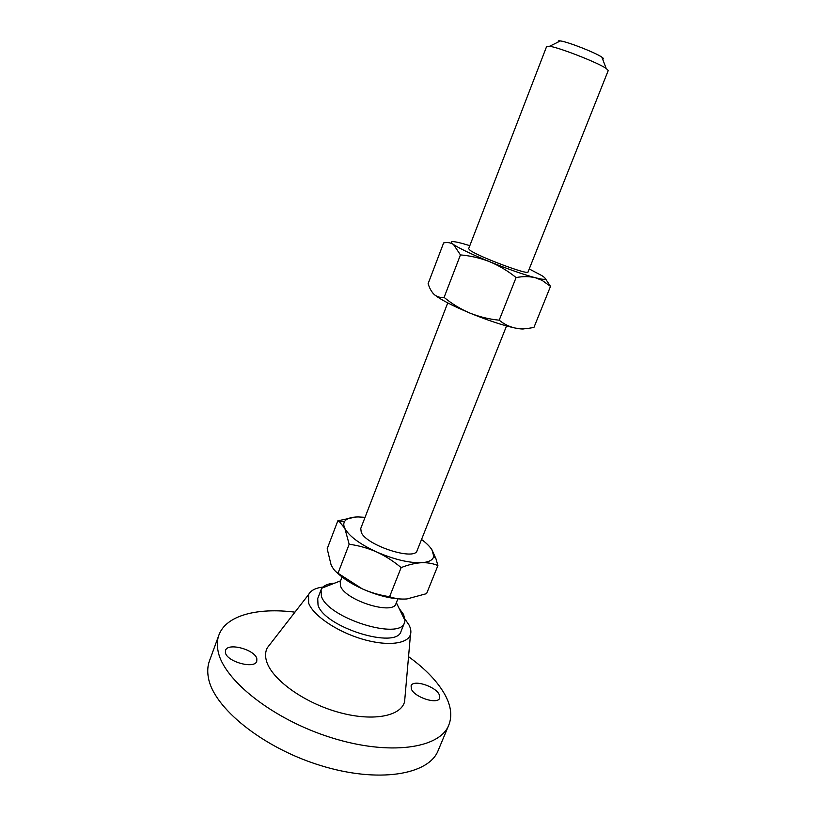 <?xml version="1.0" encoding="UTF-8"?>
<svg xmlns="http://www.w3.org/2000/svg" width="816" height="816" viewBox="0 0 816 816"><rect width="100%" height="100%" fill="white"/><g stroke="black" fill="none" stroke-linecap="round" stroke-linejoin="round"><path stroke-width="1.22" d="M256.836 658.767C255.153 649.658 227.735 642.243 225.532 650.383L225.42 652.596C226.634 661.745 254.735 669.416 256.775 661.215L256.836 658.767M439.222 694.6C435.581 686.276 413.039 679.198 411.091 685.797L411.407 689.132C414.691 697.466 437.794 704.81 439.63 698.149L439.222 694.6M608.246 70.523L606.196 68.442C598.108 62.73 559.399 47.563 549.586 46.267L546.669 46.39L468.639 248.727L470.179 250.369C478.788 256.775 528.819 275.451 528.023 272.003L608.246 70.523M602.596 59.068C603.891 59.027 603.656 58.395 601.871 57.171C595.864 52.816 567.793 41.81 560.429 40.922L559.99 40.861C558.205 40.657 557.736 40.973 558.603 41.82M447.739 302.909L360.754 528.472L361.274 532.46C366.71 545.598 414.956 561.122 417.119 550.565L506.542 325.951M397.892 598.862L395.995 603.616C393.302 615.437 345.413 600.484 340.547 586.153L340.201 581.747L342.047 576.973M399.116 608.399L403.594 614.479L405.032 620.619L404.573 622.526C400.513 640.825 327.94 618.232 321.422 596.302L321.065 589.795L322.014 588.091C324.268 585.235 328.481 583.583 334.662 583.144M404.573 622.526L401.084 631.207C396.892 649.822 324.411 627.361 318.036 605.146L317.72 598.536L321.065 589.795M405.052 619.211L409.01 624.974C410.815 628.493 411.315 631.666 410.489 634.471C407.755 644.201 386.417 646.507 361.304 638.816C336.192 631.217 312.946 615.193 308.632 603.095L308.601 594.548C310.712 590.478 315.496 587.979 322.963 587.041M405.103 695.834L404.593 701.689C400.809 716.693 371.464 721.966 336.865 711.807C302.267 701.801 271.024 678.555 266.373 660.644C265.067 655.819 265.363 651.566 267.26 647.873L270.861 643.222M408.541 656.666C425.962 669.242 438.304 682.298 445.567 695.844C451.146 706.605 452.217 716.366 448.78 725.118C439.916 748.496 389.528 756.055 331.225 737.654C272.901 719.457 223.349 679.891 218.086 651.158C216.862 645.232 217.148 639.866 218.912 635.042C226.073 615.284 257.489 607.4 294.953 612.153M448.78 725.118L438.172 750.485C428.879 774.874 378.287 783.523 320.229 765.418C262.16 747.527 213.2 707.329 208.376 677.596C207.254 671.476 207.621 665.897 209.467 660.858L218.912 635.042M403.165 599.107C390.946 598.893 377.288 595.466 362.202 588.815C371.025 592.702 380.164 595.323 389.599 596.68C394.883 598.638 400.646 599.403 406.898 598.954L426.584 593.64L437.896 565.58C433.092 563.458 427.594 562.499 421.393 562.703C415.089 563.122 408.337 564.754 401.135 567.599L389.599 596.68M336.743 572.353C342.791 578.289 351.278 583.777 362.202 588.815L337.997 573.26C335.223 571.577 332.897 568.681 331.021 564.57L327.185 548.77L337.824 520.822L355.786 517.018M401.135 567.599C393.587 561.245 385.407 556.022 376.594 551.942C393.904 559.429 408.836 563.009 421.393 562.703C428.961 562.214 433.082 560.041 433.755 556.186L431.939 549.8L435.979 558.817L437.896 565.58M349.166 544.241L344.852 528.431C349.156 536.245 359.744 544.078 376.594 551.942C367.69 548.077 358.54 545.506 349.166 544.241L337.997 573.26M365.048 517.324L358.193 516.936C351.278 517.007 346.79 518.456 344.719 521.291C343.434 523.199 343.475 525.575 344.852 528.431L339.619 521.924L337.824 520.822M431.939 549.8C429.838 546.506 426.38 543.058 421.535 539.468M432.959 293.219L434.316 294.596C440.12 299.38 451.962 305.531 469.873 313.069C488.131 320.504 503.248 325.502 515.233 328.063C520.21 329.042 523.423 329.246 524.882 328.654M469.822 245.667L463.202 243.709C451.972 240.659 448.729 240.924 453.492 244.494L460.448 254.898C470.546 255.775 480.359 258.08 489.886 261.803C499.341 265.792 508.072 271.045 516.089 277.562C523.046 276.267 529.462 276.328 535.347 277.746L542.059 280.347L550.504 286.375L533.98 327.328C527.442 328.879 521.189 329.113 515.233 328.063C509.337 326.767 503.992 324.136 499.198 320.188C489.049 319.199 479.278 316.822 469.873 313.069C460.54 309.06 451.952 303.838 444.098 297.401C440.344 297.809 437.08 296.871 434.316 294.596C431.664 292.097 429.593 288.446 428.114 283.662L443.629 242.923C447.26 242.087 450.544 242.617 453.492 244.494L454.216 244.984C460.754 249.115 472.648 254.725 489.886 261.803C508.348 269.229 523.505 274.543 535.347 277.746L541.151 279.052C546.485 279.878 546.72 278.735 541.865 275.614L529.237 268.954M550.504 286.375L545.312 278.531M460.448 254.898L444.098 297.401M516.089 277.562L499.198 320.188M560.429 40.922L549.586 46.267M601.871 57.171L606.196 68.442M396.362 602.708L405.032 620.619M410.489 634.471L404.593 701.689M308.601 594.548L267.26 647.873M340.558 580.839L322.014 588.091M344.719 521.291L339.619 521.924M433.755 556.186L435.979 558.817M541.151 279.052L542.059 280.347"/></g></svg>
